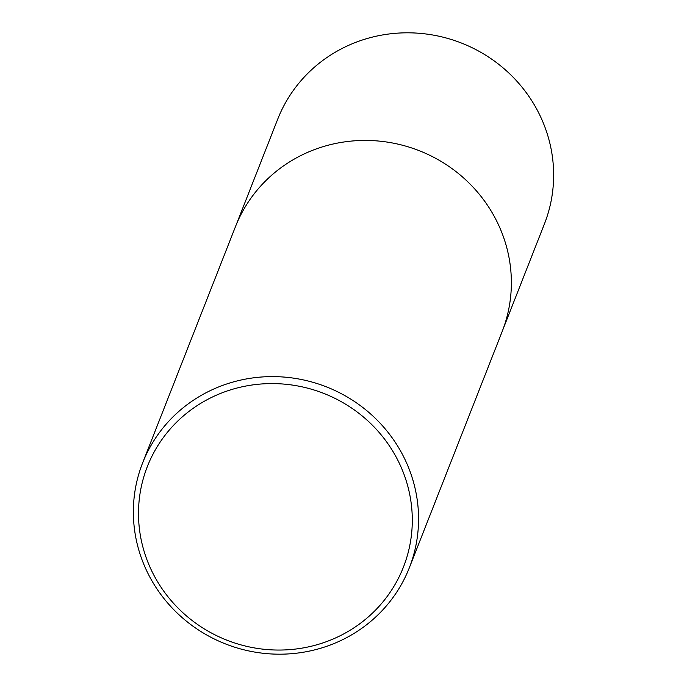 <?xml version="1.0" encoding="UTF-8"?>
<svg xmlns="http://www.w3.org/2000/svg" width="687" height="687" viewBox="0 0 687 687"><rect width="100%" height="100%" fill="white"/><g stroke="black" fill="none" stroke-linecap="round" stroke-linejoin="round"><path stroke-width="1.03" d="M236.242 224.726L277.711 119.186A143.274 138.061 21.5 0 1 345.312 46.871A143.274 138.061 21.5 0 1 505.804 70.237A143.274 138.061 21.5 0 1 544.405 223.979L502.936 329.52M338.528 636.557A137.563 132.557 -158.5 0 0 396.871 458.384A137.563 132.557 -158.5 0 0 212.266 397.086A137.563 132.557 -158.5 0 0 153.922 575.259A137.563 132.557 -158.5 0 0 338.528 636.557M210.196 390.671A143.291 138.078 21.5 0 1 370.714 414.038A143.291 138.078 21.5 0 1 409.323 567.806A143.291 138.078 21.5 0 1 341.722 640.121A143.291 138.078 21.5 0 1 181.205 616.763A143.291 138.078 21.5 0 1 142.595 462.995A143.291 138.078 21.5 0 1 210.196 390.671M142.595 462.995L235.401 226.813A143.291 138.078 21.5 0 1 303.001 154.498A143.291 138.078 21.5 0 1 463.519 177.856A143.291 138.078 21.5 0 1 502.128 331.623L409.323 567.806"/></g></svg>
